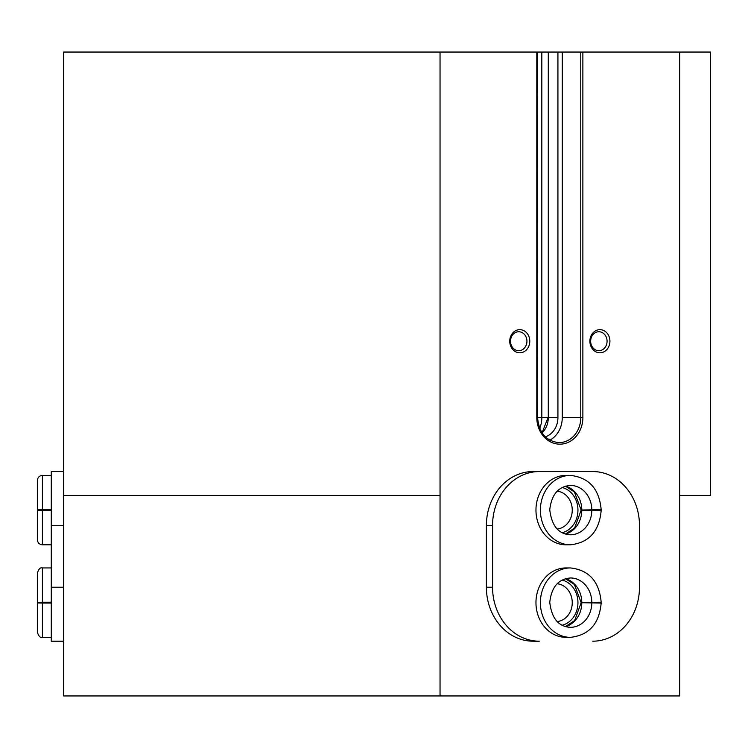 <?xml version="1.0" encoding="UTF-8"?>
<svg xmlns="http://www.w3.org/2000/svg" width="748" height="748" viewBox="0 0 748 748"><rect width="100%" height="100%" fill="white"/><g stroke="black" fill="none" stroke-linecap="round" stroke-linejoin="round"><path stroke-width="1.12" d="M679.652 495.457L679.652 52.051L710.6 52.051L710.6 495.457L679.652 495.457L679.652 695.949L63.617 695.949L63.617 52.051L548.293 52.051L548.293 417.571A20.046 17.363 -90 0 1 542.085 432.924M537.373 52.051L537.578 417.571L541.832 417.571L541.832 52.051M545.339 436.841A20.046 17.363 90 0 0 557.924 417.571L548.293 417.571L548.293 52.051L679.652 52.051M592.725 641.195A53.978 46.75 90 0 0 639.475 587.217L639.475 525.526A53.978 46.75 90 0 0 592.725 471.549L539.299 471.549A53.978 46.75 90 0 0 492.549 525.526L492.549 587.217A53.978 46.75 90 0 0 539.299 641.195L533.128 641.195A53.978 46.75 90 0 1 486.387 587.217L486.387 525.526A53.978 46.75 90 0 1 533.128 471.549L586.554 471.549M529.79 341.228A11.566 10.014 -90 0 1 514.764 351.242A11.566 10.014 -90 0 1 514.764 331.205A11.566 10.014 -90 0 1 529.79 341.228M609.929 341.228A11.566 10.014 -90 0 1 594.903 351.242A11.566 10.014 -90 0 1 594.903 331.205A11.566 10.014 -90 0 1 609.929 341.228M440.039 695.949L440.039 52.051M557.924 417.571L557.924 52.051M440.039 495.457L63.617 495.457M562.272 52.051L562.272 417.571A25.058 21.701 -90 0 1 549.864 440.217M607.077 341.228A9.481 8.209 -90 0 1 598.868 350.709A9.481 8.209 -90 0 1 590.658 341.228A9.481 8.209 -90 0 1 598.868 331.747A9.481 8.209 -90 0 1 607.077 341.228M526.938 341.228A9.481 8.209 -90 0 1 518.729 350.709A9.481 8.209 -90 0 1 510.519 341.228A9.481 8.209 -90 0 1 518.729 331.747A9.481 8.209 -90 0 1 526.938 341.228M63.617 641.195L51.285 641.195L51.285 471.549L63.617 471.549M51.285 602.215L42.412 602.215L42.412 567.938C40.42 567.255 38.746 568.919 37.4 572.949L37.4 632.331C38.746 636.361 40.42 638.035 42.412 637.343L42.412 603.066C35.951 602.953 35.951 602.832 42.412 602.72L51.285 602.72M51.285 603.066L42.412 603.066C35.951 602.953 35.951 602.832 42.412 602.72L42.412 602.561C35.951 602.449 35.951 602.327 42.412 602.215C35.951 602.327 35.951 602.449 42.412 602.561L51.285 602.561M51.285 509.678L42.412 509.678L42.412 475.401C39.373 475.7 37.699 477.374 37.4 480.412L37.4 539.794C37.699 542.842 39.373 544.507 42.412 544.806L42.412 510.529C35.951 510.416 35.951 510.295 42.412 510.183L51.285 510.183M51.285 510.529L42.412 510.529C35.951 510.416 35.951 510.295 42.412 510.183L42.412 510.024C35.951 509.912 35.951 509.799 42.412 509.678C35.951 509.799 35.951 509.912 42.412 510.024L51.285 510.024M539.299 471.549L533.128 471.549M539.299 641.195L533.128 641.195M570.444 544.806A34.698 30.051 90 0 1 540.393 510.108A34.698 30.051 90 0 1 570.444 475.401L566.012 475.401A34.698 30.051 90 0 0 535.961 510.108A34.698 30.051 90 0 0 566.012 544.806L570.444 544.806C589.05 542.702 599.298 531.276 601.168 510.51M570.444 637.343A34.698 30.051 90 0 1 540.393 602.645A34.698 30.051 90 0 1 570.444 567.938L566.012 567.938A34.698 30.051 90 0 0 535.961 602.645A34.698 30.051 90 0 0 566.012 637.343L570.444 637.343C589.05 635.239 599.298 623.813 601.168 603.047M557.157 621.541A18.962 16.419 90 0 0 572.248 602.645A18.962 16.419 90 0 0 557.157 583.749M562.169 625.244A23.132 20.037 90 0 0 577.952 602.645A23.132 20.037 90 0 0 562.169 580.037M557.157 529.004A18.962 16.419 90 0 0 572.248 510.108A18.962 16.419 90 0 0 557.157 491.212M562.169 532.716A23.132 20.037 90 0 0 577.952 510.108A23.132 20.037 90 0 0 562.169 487.5M565.432 578.7L574.389 584.459L581.121 602.542L600.494 602.215M565.525 626.609A24.675 21.374 90 0 0 581.794 602.72L581.121 602.738L574.632 620.56L565.432 626.581M581.794 602.72L600.494 603.066M565.432 486.172L574.389 491.922L581.121 510.005L600.494 509.678M565.525 534.072A24.675 21.374 90 0 0 581.794 510.183L581.121 510.201L574.632 528.032L565.432 534.044M581.794 510.183L600.494 510.529M537.373 417.571L536.802 417.571A26.601 23.038 -90 0 0 559.841 444.172A26.601 23.038 -90 0 0 582.879 417.571L582.879 52.051M536.802 417.571L536.802 52.051M539.691 428.417A25.058 21.701 -90 0 0 541.832 417.571L548.293 417.571M582.879 417.571L580.775 417.571L580.775 52.051M562.272 417.571L580.775 417.571A25.058 21.701 -90 0 1 559.074 442.629C546.143 441.283 538.981 432.933 537.578 417.571M51.285 587.217L63.617 587.217M51.285 525.526L63.617 525.526M492.549 525.526L486.387 525.526M492.549 587.217L486.387 587.217M581.794 602.561A24.675 21.374 90 0 0 565.525 578.681M591.818 602.561A24.675 21.374 90 0 0 570.444 577.961C558.391 578.961 551.491 587.087 549.752 602.336C551.697 618.418 558.597 626.749 570.444 627.32A24.675 21.374 90 0 0 591.818 602.72M581.794 510.024A24.675 21.374 90 0 0 565.525 486.144M591.818 510.024A24.675 21.374 90 0 0 570.444 485.433C558.391 486.434 551.491 494.55 549.752 509.799C551.697 525.881 558.597 534.212 570.444 534.783A24.675 21.374 90 0 0 591.818 510.183M542.029 432.84L548.078 417.571M51.285 567.938L42.412 567.938M51.285 637.343L42.412 637.343M37.4 602.897L37.4 632.331M51.285 475.401L42.412 475.401M51.285 544.806L42.412 544.806M37.4 510.36L37.4 539.794M37.4 509.856L37.4 480.412M570.444 567.938C589.05 570.041 599.298 581.476 601.168 602.234M570.444 475.401C589.05 477.505 599.298 488.94 601.168 509.706"/></g></svg>
